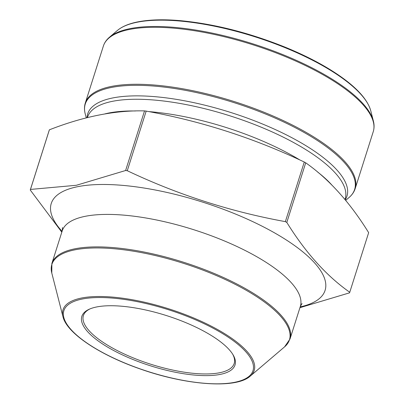 <?xml version="1.0" encoding="UTF-8"?>
<svg xmlns="http://www.w3.org/2000/svg" width="404" height="404" viewBox="0 0 404 404"><rect width="100%" height="100%" fill="white"/><g stroke="black" fill="none" stroke-linecap="round" stroke-linejoin="round"><path stroke-width="0.61" d="M299.94 307.681L349.541 292.839A167.731 55.01 -162.4 0 0 349.753 292.264C326.553 275.972 305.57 252.697 286.81 222.422A167.731 55.01 -162.4 0 0 285.365 221.634C230.452 211.656 177.75 194.683 127.275 170.72A167.731 55.01 -162.4 0 0 125.619 170.508L76.361 185.279L30.472 189.431A167.731 55.01 -162.4 0 0 30.26 190.011L61.807 232.169M30.472 189.431L49.379 129.82A167.731 55.01 17.6 0 0 49.172 130.396L30.26 190.011M49.379 129.82C83.411 116.503 115.13 110.196 144.531 110.898L125.619 170.508M144.531 110.898A167.731 55.01 17.6 0 1 146.182 111.105L127.275 170.72M146.182 111.105C201.096 121.089 253.798 138.057 304.278 162.024L285.365 221.634M304.278 162.024A167.731 55.01 17.6 0 1 305.717 162.812L286.81 222.422M305.717 162.812C328.917 179.098 349.899 202.379 368.66 232.648L349.753 292.264M90.097 308.858A79.108 25.942 -162.4 0 0 83.381 315.635A79.108 25.942 -162.4 0 0 150.939 364.282A79.108 25.942 -162.4 0 0 234.194 363.474A79.108 25.942 -162.4 0 0 232.608 354.066M96.692 306.949A80.361 26.356 17.6 0 1 173.341 317.877A80.361 26.356 17.6 0 1 233.027 354.747A80.361 26.356 17.6 0 1 150.46 365.802A80.361 26.356 17.6 0 1 89.365 309.171A80.361 26.356 17.6 0 1 96.692 306.949M345.688 200.364L349.071 197.48A141.284 46.334 -162.4 0 0 281.628 121.013A141.284 46.334 -162.4 0 0 111.393 87.471A141.284 46.334 -162.4 0 0 85.194 113.771L86.244 117.877M345.223 199.793A136.002 44.602 -162.4 0 0 270.145 127.255A136.002 44.602 -162.4 0 0 112.837 97.93A136.002 44.602 -162.4 0 0 87.012 117.685M111.474 86.416A141.562 46.425 17.6 0 1 269.569 114.524A141.562 46.425 17.6 0 1 355.172 188.643L373.251 131.664A141.562 46.425 -162.4 0 0 287.643 57.545A141.562 46.425 -162.4 0 0 129.548 29.441A141.562 46.425 -162.4 0 0 103.373 46.051L85.3 103.03A141.562 46.425 17.6 0 1 111.474 86.416M373.357 120.922L370.781 110.863A135.673 44.496 -162.4 0 0 276.225 44.198A135.673 44.496 -162.4 0 0 137.148 22.225A135.673 44.496 -162.4 0 0 117.382 30.477L109.479 37.213A141.284 46.334 17.6 0 1 130.063 28.618A141.284 46.334 17.6 0 1 274.892 51.5A141.284 46.334 17.6 0 1 373.357 120.922C374.336 124.71 374.296 128.29 373.251 131.664M344.966 199.48L345.162 198.864A135.108 44.309 -162.4 0 0 263.459 128.129A135.108 44.309 -162.4 0 0 112.57 101.303A135.108 44.309 -162.4 0 0 87.587 117.16L87.456 117.569M135.406 110.974A135.108 44.309 -162.4 0 0 108.858 113.004A135.108 44.309 -162.4 0 0 104.899 113.903M331.704 184.865A135.108 44.309 -162.4 0 0 317.761 172.144M300.031 160.06A135.108 44.309 -162.4 0 0 148.813 111.605M300.192 306.894A143.647 47.111 -162.4 0 0 269.311 229.967A143.647 47.111 -162.4 0 0 77.8 186.658A143.647 47.111 -162.4 0 0 62.065 231.356M284.557 346.879A124.629 40.875 -162.4 0 0 225.068 279.427A124.629 40.875 -162.4 0 0 74.897 249.839A124.629 40.875 -162.4 0 0 51.788 273.038L62.958 316.691A100.288 32.891 17.6 0 1 81.558 298.021A100.288 32.891 17.6 0 1 202.399 321.831A100.288 32.891 17.6 0 1 250.268 376.109L284.557 346.879L290.011 338.981L300.313 306.5A124.907 40.966 -162.4 0 0 224.781 241.102A124.907 40.966 -162.4 0 0 85.284 216.302A124.907 40.966 -162.4 0 0 62.191 230.962L62.499 227.523M62.191 230.962L51.884 263.443A124.907 40.966 17.6 0 1 74.982 248.783A124.907 40.966 17.6 0 1 214.479 273.584A124.907 40.966 17.6 0 1 290.011 338.981M82.209 299.041A99.207 32.537 -162.4 0 0 147.324 371.286A99.207 32.537 -162.4 0 0 245.753 351.712A99.207 32.537 -162.4 0 0 82.209 299.041M117.382 30.477C122.139 26.487 128.957 23.619 137.83 21.877C149.389 19.614 163.529 19.205 180.245 20.644C214.458 23.907 249.738 32.875 286.082 47.556C309.479 57.222 328.866 67.751 344.233 79.144C359.151 90.269 367.999 100.843 370.781 110.863M355.172 188.643C354.091 192.001 352.056 194.945 349.071 197.48M85.3 103.03C84.249 106.403 84.214 109.984 85.194 113.771M109.479 37.213C106.494 39.749 104.459 42.693 103.373 46.051M51.884 263.443L51.788 273.038M250.268 376.109C236.249 389.062 186.274 385.371 139.996 368.897C99.48 354.838 66.69 333.048 62.958 316.691M302.025 303.525L300.313 306.5"/></g></svg>
